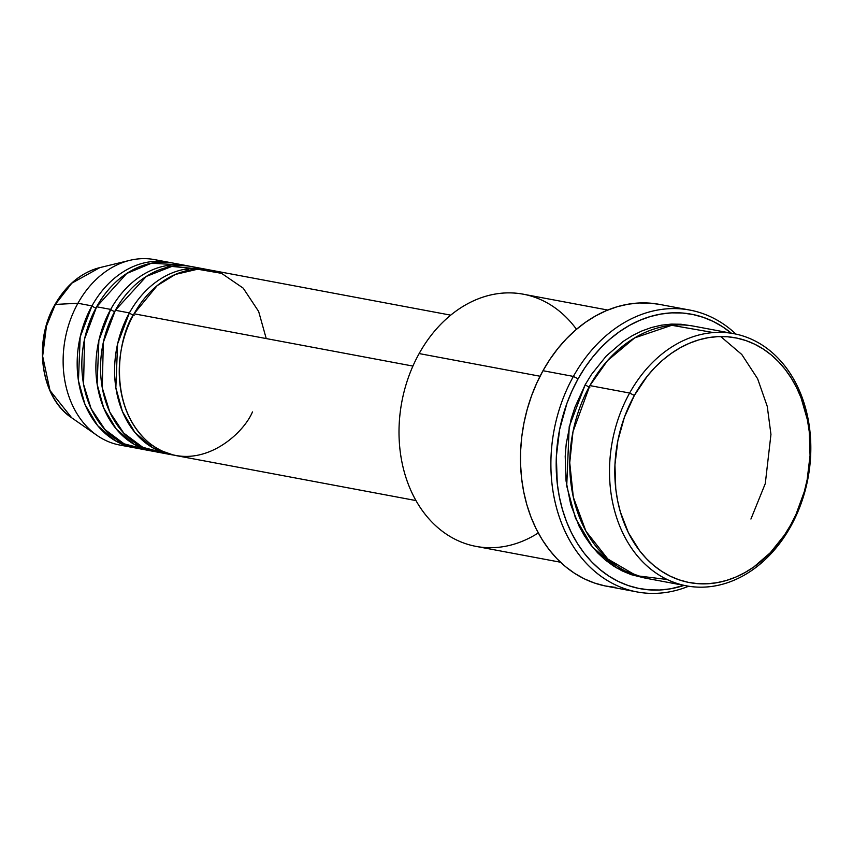 <?xml version="1.0" encoding="UTF-8"?>
<svg xmlns="http://www.w3.org/2000/svg" width="853" height="853" viewBox="0 0 853 853"><rect width="100%" height="100%" fill="white"/><g stroke="black" fill="none" stroke-linecap="round" stroke-linejoin="round"><path stroke-width="1.28" d="M91.964 305.896A3.775 0.938 -150.9 0 0 95.92 308.093A3.775 0.938 29.1 0 1 91.964 305.896L77.932 303.263L91.964 305.896A94.331 73.209 -79.4 0 0 133.782 447.665A94.331 73.209 -79.4 0 0 136.139 448.06L115.464 440.852L97.637 425.636L84.991 404.493L78.433 380.726L80.171 336.892L91.964 305.896A94.331 73.209 -79.4 0 1 168.553 262.244L154.521 259.611A94.331 73.209 100.6 0 0 77.932 303.263L55.338 304.425A3.775 0.938 -150.9 0 0 54.923 304.596A3.775 0.938 29.1 0 1 55.338 304.425L71.823 283.175L99.854 267.607A80.928 62.802 100.6 0 0 55.338 304.425L77.932 303.263A94.331 73.209 -79.4 0 1 129.827 260.346A94.331 73.209 -79.4 0 1 161.452 261.37M450.725 315.152L210.648 270.134A94.331 73.209 100.6 0 0 134.06 313.787C118.684 335.165 105.633 405.26 148.848 442.664C193.268 477.893 241.857 437.226 252.477 411.914M205.978 269.26L191.946 266.626A94.331 73.209 100.6 0 0 115.358 310.279L129.389 312.912A94.331 73.209 -79.4 0 0 171.208 454.681A94.331 73.209 -79.4 0 0 173.554 455.075L152.89 447.868L135.051 432.652L122.416 411.509L115.848 387.742L117.586 343.908L129.389 312.912A3.775 0.938 -150.9 0 0 134.092 315.311A3.775 0.938 29.1 0 1 129.389 312.912A94.331 73.209 -79.4 0 1 205.978 269.26A94.331 73.209 -79.4 0 1 208.303 269.751M129.389 312.912L115.358 310.279L103.32 342.352L102.264 387.816L109.792 412.095L123.717 433.089L142.792 447.324L164.277 452.932M187.265 265.752L173.234 263.119A94.331 73.209 100.6 0 0 96.645 306.771L110.677 309.404A94.331 73.209 -79.4 0 0 152.495 451.173A94.331 73.209 -79.4 0 0 154.841 451.568L134.177 444.36L116.339 429.144L103.703 408.001L97.135 384.234L98.884 340.4L110.677 309.404A3.775 0.938 -150.9 0 0 114.633 311.601A3.775 0.938 29.1 0 1 110.677 309.404A94.331 73.209 -79.4 0 1 187.265 265.752A94.331 73.209 -79.4 0 1 189.59 266.243M110.677 309.404L96.645 306.771L84.607 338.844L83.551 384.308L91.09 408.587L105.004 429.581L124.09 443.816L145.564 449.424M733.804 333.672L694.043 326.219A128.291 99.556 100.6 0 0 589.881 385.588L629.642 393.041L634.355 395.44A124.517 96.634 -79.4 0 1 771.144 354.848A124.517 96.634 -79.4 0 1 790.656 524.968L790.688 526.493A128.291 99.556 100.6 0 0 770.579 351.212A128.291 99.556 100.6 0 0 629.642 393.041A128.291 99.556 -79.4 0 1 733.804 333.672A128.291 99.556 -79.4 0 1 790.688 526.493A128.291 99.556 -79.4 0 1 686.526 585.851A128.291 99.556 -79.4 0 1 629.642 393.041L589.881 385.588L572.992 431.693L569.74 462.71L573.323 497.214L585.936 531.206L607.858 559.035L636.466 575.722L667.131 579.496M607.784 310.044L523.305 294.21A128.291 99.556 100.6 0 0 419.143 353.568A128.291 99.556 -79.4 0 1 576.468 329.29M689.81 310.065L659.401 304.372A143.379 111.274 100.6 0 0 542.988 370.714L573.397 376.418A143.379 111.274 -79.4 0 1 689.81 310.065A143.379 111.274 -79.4 0 1 735.904 334.099A143.379 111.274 100.6 0 0 573.397 376.418L578.099 378.817A139.604 108.342 -79.4 0 1 731.373 333.214M585.201 384.703L574.965 407.169L571.137 419.09L566.232 443.752L565.208 456.259L566.061 481.007L570.753 504.613L579.091 526.184L584.54 535.94L590.756 544.875L597.708 552.915L605.31 559.984L613.488 565.997L622.178 570.913L631.284 574.677L644.431 577.929L616.474 567.842L592.451 546.997L575.487 518.219L566.723 486.007L569.207 426.681L585.201 384.703A3.775 0.938 -150.9 0 0 589.913 387.113A3.775 0.938 29.1 0 1 585.201 384.703L591.513 374.392L606.206 356.074L623.191 341.413L632.34 335.645L641.808 330.985L651.511 327.499L661.352 325.196L671.226 324.108L681.057 324.247L691.698 325.814M266.232 338.566L258.651 311.473L243.212 288.154L221.577 273.344L197.629 269.217L175.355 274.431L157.155 285.648L134.06 313.787L412.916 366.076L134.06 313.787A94.331 73.209 100.6 0 0 175.889 455.566L415.965 500.572M538.286 532.944A128.291 99.556 -79.4 0 1 420.166 507.428A128.291 99.556 -79.4 0 1 419.143 353.568L540.045 376.237L419.143 353.568A128.291 99.556 100.6 0 0 476.027 546.389L560.496 562.223M168.553 262.244A94.331 73.209 -79.4 0 1 170.888 262.735M180.164 264.878L151.45 263.225L126.734 273.472L96.645 306.771A94.331 73.209 100.6 0 0 138.463 448.55L152.495 451.173M126.852 445.916A94.331 73.209 -79.4 0 1 97.007 435.403A94.331 73.209 -79.4 0 1 77.932 303.263A94.331 73.209 100.6 0 0 119.751 445.042L133.782 447.665M55.338 304.425A80.928 62.802 100.6 0 0 71.695 417.789L50.018 390.546L42.65 356.202L46.446 326.155L55.338 304.425M634.355 395.44L624.407 417.234L617.86 440.692L614.938 464.885L615.77 488.908L617.593 500.562L620.323 511.821L628.416 532.762L639.739 550.899L646.489 558.704L653.856 565.56L661.8 571.403L670.234 576.17L679.073 579.827L688.232 582.322L697.626 583.644L707.158 583.783L716.755 582.727L726.298 580.498L735.712 577.108L744.904 572.587L753.785 566.989L770.27 552.765L784.536 534.98L790.656 524.968L796.03 514.327L804.315 491.595L807.151 479.717L810.062 455.513L809.23 431.501L807.407 419.847L801.063 397.818L796.585 387.646L791.307 378.178L785.261 369.509L778.522 361.704L771.144 354.848L763.2 349.005L754.766 344.239L745.938 340.582L736.768 338.087L727.374 336.754L717.842 336.626L708.257 337.671L698.703 339.91L689.288 343.301L680.097 347.821L671.226 353.419L662.738 360.051L654.741 367.643L647.288 376.13L634.355 395.44L629.642 393.041A128.291 99.556 100.6 0 0 649.741 568.311A128.291 99.556 100.6 0 0 790.688 526.493L790.656 524.968A124.517 96.634 -79.4 0 1 653.856 565.56A124.517 96.634 -79.4 0 1 634.355 395.44M713.428 332.574L671.748 325.292L634.653 337.884L607.475 360.648L589.881 385.588A128.291 99.556 100.6 0 0 646.766 578.398L686.526 585.851M731.479 333.31L722.566 326.752L713.119 321.41L703.203 317.316L692.935 314.512L682.4 313.019L671.716 312.87L660.958 314.053L650.253 316.559L639.697 320.365L629.397 325.43L619.438 331.71L609.927 339.142L600.96 347.651L592.611 357.172L584.966 367.59L578.099 378.817L572.075 390.749L566.957 403.256L559.611 429.549L556.337 456.686L557.276 483.619L559.312 496.681L562.372 509.316L566.435 521.386L571.446 532.784L577.374 543.393L584.145 553.128L591.705 561.871L599.979 569.559L608.882 576.106L618.329 581.458L628.245 585.553L638.513 588.357L649.048 589.839L659.742 589.999L670.49 588.815L684.085 585.403A139.604 108.342 -79.4 0 1 572.203 534.277A139.604 108.342 -79.4 0 1 578.099 378.817L573.397 376.418L542.988 370.714A143.379 111.274 100.6 0 0 606.558 586.214L636.967 591.918A143.379 111.274 -79.4 0 1 573.397 376.418A143.379 111.274 100.6 0 0 569.068 539.352A143.379 111.274 100.6 0 0 688.638 586.224A143.379 111.274 -79.4 0 1 636.967 591.918M615.855 587.44L605.033 585.915L594.488 583.036L584.305 578.835L574.602 573.344L565.454 566.616L556.956 558.715L549.193 549.737L542.241 539.746L536.153 528.839L531.003 517.131L526.834 504.731L523.689 491.765L521.599 478.352L520.575 464.608L520.639 450.693L521.78 436.715L523.998 422.821L527.261 409.152L531.547 395.824L536.804 382.965L542.988 370.714L550.036 359.188L557.894 348.482L566.467 338.716L575.679 329.972L585.446 322.338L595.671 315.887L606.248 310.684L617.092 306.771L628.085 304.201L639.132 302.986L650.114 303.146L659.465 304.382M201.148 269.164L171.805 266.435L146.3 276.425L115.358 310.279A94.331 73.209 100.6 0 0 157.176 452.058L171.208 454.681M750.928 519.04L765.29 483.576L770.952 434.39L767.252 406.369L757.613 378.732L741.779 354.485L720.721 336.54M97.007 435.403L71.695 417.789C40.805 397.647 32.936 342.106 54.933 304.596C66.214 284.902 81.184 272.565 99.854 267.607L129.827 260.346M151.919 445.063L148.774 445.266M165.94 265.773L170.195 266.392M184.653 269.281L188.908 269.9"/></g></svg>

